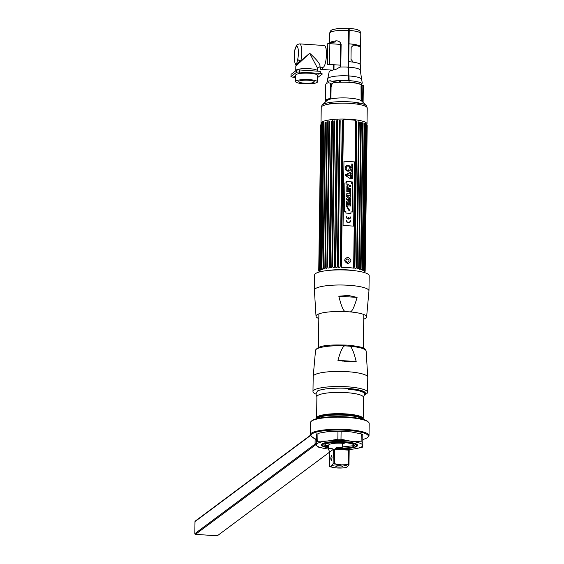 <?xml version="1.0" encoding="UTF-8"?>
<svg xmlns="http://www.w3.org/2000/svg" width="564" height="564" viewBox="0 0 564 564"><rect width="100%" height="100%" fill="white"/><g stroke="black" fill="none" stroke-linecap="round" stroke-linejoin="round"><path stroke-width="0.85" d="M366.769 124.623A23.004 4.597 -179.2 0 0 367.016 123.967A23.004 4.597 -179.2 0 0 347.001 119.124A23.004 4.597 -179.2 0 0 321.769 122.177A23.004 4.597 -179.2 0 0 321.008 123.326A23.004 4.597 -179.2 0 0 321.431 124.214M321.776 124.524A23.004 4.597 -179.2 0 0 322.277 124.863M365.782 125.427A23.004 4.597 -179.2 0 0 366.255 125.116A23.004 4.597 -179.2 0 0 366.396 125.004M321.008 123.326L321.226 107.442A23.004 4.597 0.8 0 1 321.988 106.293A23.004 4.597 0.8 0 1 347.22 103.24A23.004 4.597 0.8 0 1 367.234 108.084L367.016 123.967M360.17 103.17A17.625 3.525 0.8 0 1 356.786 104.079M331.787 103.727A17.625 3.525 0.8 0 1 328.431 102.733M322.326 104.897L327.078 100.462A17.625 3.525 0.8 0 1 327.282 100.293A17.625 3.525 0.8 0 1 344.808 97.903A17.625 3.525 0.8 0 1 361.587 100.942L366.212 105.51A22.419 4.477 -179.2 0 0 344.872 101.647A22.419 4.477 -179.2 0 0 322.58 104.685A22.419 4.477 -179.2 0 0 322.326 104.897A22.419 4.477 -179.2 0 0 321.974 106.3M366.522 106.92A22.419 4.477 -179.2 0 0 366.212 105.51M331.082 86.912L332.097 83.98L333.197 82.845A17.428 3.483 0.8 0 1 348.982 82.33A17.428 3.483 0.8 0 1 361.087 84.769M361.249 84.875A17.428 3.483 0.8 0 1 361.348 84.945L361.531 85.284M356.561 104.044A17.357 3.469 -179.2 0 0 359.973 103.127M328.629 102.69A17.357 3.469 -179.2 0 0 332.02 103.698M348.481 30.407A15.517 3.102 -179.2 0 0 329.757 33.177C330.025 31.239 330.99 30.054 332.661 29.631L338.337 28.411L347.96 28.2L348.481 30.407L348.207 75.893A16.941 3.384 -179.2 0 0 327.733 78.699L329.136 72.002A15.595 3.116 0.8 0 1 335.474 69.633L339.951 67.102L340.832 65.163L341.121 44.394C340.296 41.905 338.583 40.728 335.968 40.855A1.311 0.761 -97.6 0 1 335.368 41.933A1.311 0.761 -97.6 0 1 335.178 41.919A16.828 3.363 -179.2 0 0 328.939 43.625M340.155 66.855L340.494 42.751M334.029 64.747L333.958 69.865M339.591 82.238L339.732 80.525M348.207 75.893L348.333 80.589A17.703 3.539 -179.2 0 0 332.21 81.294L329.305 80.828A17.653 3.525 -179.2 0 0 326.93 82.499A17.653 3.525 -179.2 0 0 326.93 82.598L327.042 83.225M325.759 84.614A18.795 3.758 0.8 0 1 325.759 84.565A18.795 3.758 0.8 0 1 328.29 82.725L331.131 83.359L330.92 98.347L330.412 98.411A18.795 3.758 -179.2 0 0 325.534 100.857A18.795 3.758 -179.2 0 0 325.872 101.583M320.754 67.179L320.726 69.379L322.791 69.513L322.827 67.32L322.791 69.513L332.541 70.155M333.373 69.978L333.451 64.705M327.726 49.054L326.062 48.941M329.587 64.451L329.877 43.682L340.452 44.38L340.162 65.149L327.515 64.317L327.804 43.548L329.877 43.682L329.587 64.451M348.714 67.172L348.785 61.709A15.517 3.102 0.8 0 1 360.347 64.874L360.276 70.331A15.517 3.102 0.8 0 0 348.714 67.172A30.597 7.558 93.8 0 0 348.947 75.936C357.068 76.591 361.277 77.769 361.559 79.489M348.707 67.715A15.517 3.102 0.8 0 1 347.96 67.736M340.473 80.497A30.597 7.558 93.8 0 1 340.332 82.203M362.109 83.12L361.228 85.256L360.706 84.311A17.703 3.539 -179.2 0 0 349.053 82.175L349.074 80.631A16.391 4.047 -86.2 0 0 348.947 75.936M362.215 83.218L361.834 83.444A17.703 3.539 0.8 0 0 349.074 80.631M360.41 47.468A15.517 3.102 -179.2 0 0 360.6 46.995A15.517 3.102 -179.2 0 0 349.038 43.837L349.222 30.449A2.728 0.677 -86.2 0 0 348.707 28.242A2.728 0.677 -86.2 0 0 348.566 28.292L348.256 28.524M360.213 39.05C360.932 40.481 360.904 42.885 360.107 46.255L360.008 46.311M348.785 61.758A15.298 3.06 -179.2 0 0 348.735 61.751L348.982 43.872A15.298 3.06 0.8 0 1 360.382 46.995L360.375 47.404M348.897 49.794A15.298 3.06 0.8 0 1 348.207 49.815M347.96 67.694A15.298 3.06 -179.2 0 0 348.707 67.666A15.39 3.074 -179.2 0 1 347.96 67.708M362.758 102.098A18.795 3.758 -179.2 0 0 363.117 101.386A18.795 3.758 -179.2 0 0 362.878 100.766L363.322 85.27M362.849 85.665L362.638 100.653L361.2 100.11L361.411 85.249L362.849 85.665M361.031 85.883L361.108 99.779L361.031 85.883M291.024 76.45L291.059 74.356L296.46 70.331A2.728 0.543 0.8 0 1 299.794 69.985L320.289 71.339L320.26 73.44L299.766 72.086A2.728 0.543 -179.2 0 0 296.424 72.425L291.024 76.45A2.728 0.543 0.8 0 0 292.97 77.148L295.663 77.324M320.26 73.44A2.728 0.543 0.8 0 1 322.206 74.131L317.511 77.628M295.599 81.561L295.691 75.139A10.928 2.185 0.8 0 1 296.051 74.596A10.928 2.185 0.8 0 1 308.036 73.144A10.928 2.185 0.8 0 1 317.539 75.442L317.454 81.865A10.928 2.185 0.8 0 1 317.095 82.415A10.928 2.185 0.8 0 1 305.11 83.86A10.928 2.185 0.8 0 1 295.599 81.561A10.928 2.185 0.8 0 1 295.959 81.019A10.928 2.185 0.8 0 1 307.944 79.566A10.928 2.185 0.8 0 1 317.454 81.865M318.766 74.265L319.478 73.736L318.766 74.265M298.969 72.96L299.681 72.425L298.969 72.96M293.752 76.845L294.464 76.316L293.752 76.845M314.042 82.21A7.769 1.551 -179.2 0 0 308.508 80.243A7.769 1.551 -179.2 0 0 299.012 81.216A7.769 1.551 -179.2 0 0 304.546 83.19A7.769 1.551 -179.2 0 0 314.042 82.21M318.886 67.053L319.95 66.89C320.683 64.606 317.257 60.059 309.678 53.242L300.838 60.884A2.728 1.445 -167.1 0 1 297.729 59.185L296.163 65.981L295.233 63.097M296.749 63.81L300.238 60.806M300.838 60.884A10.928 2.7 -86.2 0 0 301.684 49.745A10.928 2.7 -86.2 0 0 299.688 43.886L324.349 45.515A10.928 2.7 93.8 0 1 326.387 55.469A10.928 2.7 93.8 0 1 323.482 67.123A10.928 2.7 93.8 0 1 322.911 67.32L319.097 67.074M319.95 66.89A2.728 2.587 53.3 0 0 318.279 67.377L317.638 68.42L309.678 53.242L295.818 66.164L295.755 70.62A10.928 2.185 -179.2 0 0 295.797 70.824M317.638 68.455L317.602 70.923A10.928 2.185 -179.2 0 0 309.46 68.702A10.928 2.185 -179.2 0 0 295.755 70.62M300.654 60.87L296.333 65.459M296.065 65.784L295.818 66.164M341.403 266.998L343.462 119.547A22.786 4.554 0.8 0 1 355.701 120.358L353.635 268.133L354.157 266.92L356.187 121.5A23.223 4.639 0.8 0 1 356.913 121.605L354.89 268.309A22.786 4.554 0.8 0 1 355.997 268.485L356.54 267.287A23.223 4.639 0.8 0 1 357.195 267.406L357.132 268.69A22.786 4.554 0.8 0 1 358.133 268.894L358.69 267.71A23.223 4.639 0.8 0 1 359.268 267.844L359.141 269.127A22.786 4.554 0.8 0 1 360.015 269.352L360.572 268.182A23.223 4.639 0.8 0 1 361.073 268.33L360.875 269.606A22.786 4.554 0.8 0 1 361.609 269.846L362.166 268.69A23.223 4.639 0.8 0 1 362.574 268.845L362.314 270.121A22.786 4.554 0.8 0 1 362.892 270.375L363.442 269.232A23.223 4.639 0.8 0 1 363.752 269.395L365.782 123.974L363.435 270.657A22.786 4.554 0.8 0 1 363.851 270.924L364.372 269.796A23.223 4.639 0.8 0 1 364.584 269.966L364.21 271.221A22.786 4.554 0.8 0 1 364.457 271.495L364.957 270.375A23.223 4.639 0.8 0 1 365.056 270.544L364.633 271.792A22.786 4.554 0.8 0 1 364.718 272.067L365.176 270.96A23.223 4.639 0.8 0 1 365.176 271.03A23.223 4.639 0.8 0 1 365.169 271.129L365.028 271.538A23.223 4.639 0.8 0 1 365.014 271.559M354.157 266.92A23.223 4.639 0.8 0 1 354.876 267.026M326.916 266.976L328.96 120.724L326.944 266.962A23.223 4.639 0.8 0 1 327.606 266.864L328.114 268.076A22.786 4.554 0.8 0 1 329.235 267.935L331.308 121.225A23.223 4.639 0.8 0 1 332.034 121.147L332.506 120.266L330.49 267.794A22.786 4.554 0.8 0 1 331.702 267.674L331.815 266.391A23.223 4.639 0.8 0 1 332.598 266.335L333.049 267.569A22.786 4.554 0.8 0 1 334.332 267.484L336.546 120.788A23.223 4.639 0.8 0 1 337.364 120.752L337.787 119.885L335.749 267.414A22.786 4.554 0.8 0 1 337.089 267.364L337.328 266.095A23.223 4.639 0.8 0 1 338.174 266.074L338.548 267.336A22.786 4.554 0.8 0 1 339.916 267.322L340.219 266.053A23.223 4.639 0.8 0 1 341.072 266.053L341.396 267.322A22.786 4.554 -179.2 0 1 353.635 268.133M335.728 267.139L335.333 266.166L337.364 120.752M334.515 266.208A23.223 4.639 0.8 0 1 335.333 266.166M330.448 267.512L330.003 266.568L332.034 121.147M329.277 266.645A23.223 4.639 0.8 0 1 330.003 266.568M319.005 269.705A23.223 4.639 -179.2 0 0 318.893 269.867L320.923 124.454A23.223 4.639 0.8 0 1 321.036 124.284L319.005 269.705L319.471 270.833A22.786 4.554 -179.2 0 1 319.739 270.565L319.4 269.303A23.223 4.639 -179.2 0 1 319.506 269.218A23.223 4.639 0.8 0 1 319.619 269.141L320.112 270.283A22.786 4.554 0.8 0 1 320.549 270.029L320.267 268.76A23.223 4.639 0.8 0 1 320.592 268.605L321.106 269.761A22.786 4.554 -179.2 0 1 321.699 269.522L321.48 268.245A23.223 4.639 0.8 0 1 321.896 268.097L322.418 269.275A22.786 4.554 0.8 0 1 323.165 269.049L323.01 267.766A23.223 4.639 0.8 0 1 323.517 267.639L324.046 268.824A22.786 4.554 0.8 0 1 324.927 268.626L324.843 267.343A23.223 4.639 0.8 0 1 325.428 267.223L325.957 268.422A22.786 4.554 0.8 0 1 326.965 268.252L326.901 267.971M356.166 270.903A21.975 4.392 -179.2 0 0 327.747 270.508M356.54 267.287L358.57 121.866A23.223 4.639 0.8 0 1 359.226 121.986L357.195 267.406M358.69 267.71L360.72 122.289A23.223 4.639 0.8 0 1 361.298 122.423L359.268 267.844M360.572 268.182L362.603 122.762A23.223 4.639 0.8 0 1 363.103 122.91L361.073 268.33M362.166 268.69L364.196 123.269A23.223 4.639 0.8 0 1 364.605 123.424L362.574 268.845M363.442 269.232L365.472 123.812A23.223 4.639 0.8 0 1 365.782 123.974L365.585 123.142L365.578 123.868M364.372 269.796L366.403 124.376A23.223 4.639 0.8 0 1 366.614 124.545L364.584 269.966M364.957 270.375L366.988 124.954A23.223 4.639 0.8 0 1 367.086 125.13L365.056 270.544M365.176 270.96L367.206 125.539A23.223 4.639 0.8 0 1 367.206 125.61A23.223 4.639 0.8 0 1 367.199 125.709L365.169 270.96M366.967 126.258A23.223 4.639 0.8 0 1 366.945 126.287L364.929 270.389M365.028 271.263L365.035 270.664M364.922 271.023L364.915 271.545M366.374 126.815A23.223 4.639 0.8 0 1 366.325 126.851L364.33 269.825M364.316 270.939L364.309 271.319M364.527 271.319L364.541 270.255M319.4 269.303L321.431 123.883A23.223 4.639 0.8 0 1 321.536 123.805A23.223 4.639 0.8 0 1 321.649 123.72L319.619 269.141M320.267 268.76L322.298 123.34A23.223 4.639 0.8 0 1 322.622 123.185L320.592 268.605M321.48 268.245L323.51 122.825A23.223 4.639 0.8 0 1 323.926 122.684L321.896 268.097M323.01 267.766L325.04 122.353A23.223 4.639 0.8 0 1 325.548 122.219L323.517 267.639M324.843 267.343L326.873 121.923A23.223 4.639 0.8 0 1 327.458 121.803L325.428 267.223M328.96 120.724L328.974 121.542A23.223 4.639 0.8 0 1 329.637 121.443L327.606 266.864M331.815 266.391L333.846 120.978A23.223 4.639 0.8 0 1 334.628 120.915L332.598 266.335M337.328 266.095L339.359 120.675A23.223 4.639 0.8 0 1 340.205 120.654L338.174 266.074M340.219 266.053L342.249 120.633A23.223 4.639 0.8 0 1 343.102 120.64L341.072 266.053M320.775 125.032A23.223 4.639 0.8 0 1 320.768 124.961A23.223 4.639 0.8 0 1 320.775 124.863L318.745 270.276L319.182 271.397A22.786 4.554 0.8 0 1 319.273 271.122L318.893 269.867M318.745 270.276A23.223 4.639 -179.2 0 0 318.738 270.382A23.223 4.639 -179.2 0 0 318.745 270.452L319.245 271.968A22.786 4.554 0.8 0 1 319.217 271.904A22.786 4.554 0.8 0 1 319.168 271.693L318.857 270.861A23.223 4.639 -179.2 0 0 318.9 270.946M365.38 127.379A23.223 4.639 0.8 0 1 365.359 127.386L363.378 269.268M322.255 126.625A23.223 4.639 0.8 0 1 322.199 126.597L320.19 270.234M321.402 126.054A23.223 4.639 0.8 0 1 321.367 126.026L319.351 270.48M320.909 125.476A23.223 4.639 0.8 0 1 320.888 125.441L318.864 270.537M318.963 270.798L318.97 270.226M347.889 257.205C343.709 259.13 343.673 261.266 347.798 263.628C351.851 261.809 351.887 259.666 347.889 257.205M364.725 270.805L366.769 124.588A22.786 4.554 0.8 0 1 366.671 124.863L364.633 271.037M364.711 272.031L364.718 271.587M365.444 125.934A22.786 4.554 0.8 0 1 365.401 125.962L363.399 269.247M363.808 270.896L365.832 125.701A22.786 4.554 0.8 0 1 365.775 125.744M319.457 269.698L319.443 270.762M321.522 123.812L321.529 123.065A22.786 4.554 0.8 0 1 321.797 122.797L319.753 269.317M319.471 270.833L319.485 269.789M321.106 269.761L323.165 121.993A22.786 4.554 0.8 0 1 323.757 121.746L323.75 122.74M363.294 269.38L365.352 122.233A21.319 4.258 -179.2 0 0 365.352 122.212M332.168 270.135A21.319 4.258 0.8 0 1 351.76 270.41M347.452 262.366C345.323 261.132 345.337 260.018 347.494 259.024C349.581 260.293 349.567 261.407 347.452 262.366M322.721 121.62A21.319 4.258 -179.2 0 0 322.721 121.634L320.669 268.654M352.267 182.461L351.873 182.771L352.563 182.821L352.57 182.285L352.57 182.814L351.88 182.771L352.267 182.461M352.803 182.588A0.592 0.564 -126.7 0 1 351.971 183.06A0.592 0.564 -126.7 0 1 351.654 182.517A0.592 0.564 53.3 0 0 352.578 183.032A0.592 0.564 53.3 0 0 352.479 182.045A0.592 0.564 53.3 0 0 351.873 182.08A0.592 0.564 -126.7 0 1 352.803 182.588M351.654 182.517A0.592 0.564 -126.7 0 1 351.873 182.073A0.592 0.564 53.3 0 0 351.647 182.517M345.182 174.953L350.752 172.492L350.575 178.696M349.624 175.432A0.423 0.395 53.3 0 0 350.025 175.869A0.423 0.395 53.3 0 0 350.434 175.489A0.423 0.395 53.3 0 0 350.04 175.052A0.423 0.395 53.3 0 0 349.624 175.432M349.088 175.707L349.095 175.094L347.015 174.65A0.627 0.599 53.3 0 0 346.31 175.214A0.627 0.599 53.3 0 0 347.001 175.869L349.088 175.707M346.233 165.936A2.954 2.799 -126.7 0 1 350.702 167.515A2.954 2.799 -126.7 0 1 349.765 170.673M349.729 166.401L347.353 165.978A3.807 3.61 53.3 0 0 347.163 166.338L346.952 166.26A2.792 2.644 53.3 0 0 346.571 167.846A2.792 2.644 53.3 0 0 346.07 169.383L346.282 169.454A3.807 3.61 53.3 0 0 346.254 169.87L348.425 170.998L349.729 166.401M354.53 161.889L353.635 226.122L343.067 225.424L343.962 161.191L354.53 161.889M346.324 181.516L351.365 181.848L346.324 181.509L346.303 183.053L344.872 182.962L344.477 211.451L345.908 211.542L345.887 213.065L350.928 213.396L350.949 211.881L352.422 211.972L352.817 183.483L351.344 183.385L351.372 181.848L351.344 183.392L352.817 183.49L352.415 211.972M346.24 220.503A2.256 2.143 53.3 0 0 348.39 222.858A2.256 2.143 53.3 0 0 350.604 220.792L350.159 220.764A1.798 1.706 -126.7 0 1 348.397 222.406A1.798 1.706 -126.7 0 1 346.684 220.531L346.24 220.503M348.228 218.55A1.798 1.706 -126.7 0 1 346.733 216.703L346.289 216.668A2.256 2.143 53.3 0 0 348.446 219.029A2.256 2.143 53.3 0 0 350.66 216.957L350.216 216.928A1.798 1.706 -126.7 0 1 348.672 218.578L348.693 217.281L348.249 217.253L348.228 218.55M350.314 178.696L350.752 172.492L350.399 172.26L345.217 174.932L345.21 175.348L350.314 178.696M352.599 178.633L352.133 178.217L352.613 177.879L351.633 177.928L351.555 178.562L352.599 178.633M352.14 177.004L351.696 177.47L351.576 176.948L351.569 177.604L352.613 177.674L352.627 177.004L352.493 177.526L352.14 177.004M352.627 176.899L352.641 175.869L351.591 176.229L352.627 176.899M352.648 175.397L351.88 174.875L351.598 175.665L352.648 175.397M351.619 174.057L352.662 174.269L351.619 174.057M352.669 173.754L351.781 173.691L352.676 173.049L351.633 172.979L352.486 173.162L351.619 173.811L352.669 173.754M351.781 171.526L352.704 171.442L351.661 171.026L351.781 171.526M352.754 167.698L351.717 167.134L351.703 167.98L352.754 167.698M352.761 167.057L351.717 166.852L352.761 167.057M352.782 165.534L351.901 165.344L352.796 164.702L351.746 164.632L352.599 164.822L351.739 165.463L352.782 165.534M352.38 172.669L351.908 172.027L352.38 172.669M352.712 170.948L352.239 170.596L352.719 170.201L351.739 170.243L351.661 170.878L352.712 170.948M351.682 169.221L352.62 169.574L351.675 169.94L352.69 169.82L352.57 169.2L351.682 169.221M352.465 168.269L351.978 168.086C352.119 168.996 352.281 169.003 352.465 168.114L352.465 168.269M351.964 165.745L351.851 166.521L352.648 166.577L352.655 165.858L351.964 165.745M352.021 163.68L352.493 164.476L352.021 163.68M351.612 182.503A0.642 0.613 53.3 0 0 352.225 183.18A0.642 0.613 53.3 0 0 352.86 182.588A0.642 0.613 53.3 0 0 352.239 181.918A0.642 0.613 53.3 0 0 351.612 182.503M348.044 165.407A2.954 2.799 53.3 0 0 345.147 168.114A2.954 2.799 53.3 0 0 347.96 171.195A2.954 2.799 53.3 0 0 350.857 168.488A2.954 2.799 53.3 0 0 348.044 165.407M350.547 204.739L350.533 206.036L350.561 204.732L347.657 204.535L347.678 203.364L347.65 204.549L350.547 204.739M346.641 203.308L347.664 203.371L346.641 203.294L346.592 206.946L347.621 207.016L347.643 205.846L347.614 207.016M346.67 201.122L350.618 199.959L350.596 201.256L350.625 199.952L346.67 201.122L346.656 202.448L350.568 204.133L350.582 202.857L350.068 202.673L350.575 202.864L350.554 204.133M350.089 201.376L350.054 202.68L350.089 201.369L350.611 201.249M349.243 202.377L347.84 201.884L349.243 202.377L349.264 201.545L347.847 201.87M350.639 198.352L350.618 199.593L350.646 198.345L348.496 198.26L350.639 198.352M346.712 198.112L348.869 196.843L346.712 198.112L346.698 199.339L350.632 199.593M346.754 195.496L350.674 195.757L350.653 196.977L350.681 195.75L346.754 195.489L346.733 196.737L348.883 196.829M346.775 193.699L349.779 193.896L346.775 193.685L346.761 194.996L350.688 195.257L350.737 192.155L350.681 195.25M349.814 192.105L350.723 192.162L349.814 192.091L349.793 193.889M350.773 188.432L350.73 191.753L350.787 188.425L349.87 188.362L350.773 188.432M346.853 188.249L347.762 188.313L347.734 190.258L348.291 190.294L347.741 190.244L347.769 188.305L346.853 188.242L346.804 191.492L350.737 191.753M348.326 188.651L349.236 188.707L349.215 190.35L349.828 190.385M346.916 183.73L349.363 185.366L350.815 185.464L350.801 186.762L350.829 185.457L349.377 185.359L346.916 183.716L346.895 185.154L348.221 185.93L346.874 186.529L348.207 185.937M350.949 211.881L350.921 213.396M344.872 182.962L346.296 183.053M349.257 210.999L347.713 208.617L347.727 207.376L349.278 209.752L349.257 210.999M347.643 205.846L350.54 206.036M348.503 198.253L350.667 196.97M349.87 188.362L349.842 190.385L349.222 190.343L349.243 188.7L348.326 188.637L348.305 190.287M346.874 186.529L346.853 187.988L349.377 186.67L350.808 186.762M353.325 62.202L350.984 59.347L351.153 47.355L353.565 45.078A15.39 3.074 0.8 0 1 360.466 47.743L360.234 64.479M353.353 361.728L353.36 361.369M342.708 360.664L342.7 361.136M338.816 296.199L357.082 297.411C354.22 307.5 351.788 312.322 349.8 311.871L345.69 311.596C343.688 311.786 341.396 306.654 338.816 296.199L348.418 295.466L357.082 297.411M363.752 319.161A25.309 5.055 -179.2 0 0 366.607 317.024A25.309 5.055 -179.2 0 0 349.8 311.871M345.69 311.596A25.309 5.055 -179.2 0 0 316.023 316.319A25.309 5.055 -179.2 0 0 318.822 318.533M314.395 290.079L314.606 274.985A27.291 5.45 0.8 0 1 348.848 270.184A27.291 5.45 0.8 0 1 369.18 275.747L368.969 290.841A27.291 5.45 0.8 0 0 348.637 285.278A27.291 5.45 -179.2 0 0 314.395 290.079L316.023 316.319M337.921 360.347C340.79 350.258 343.215 345.436 345.21 345.887L349.32 346.162C351.323 345.972 353.607 351.104 356.187 361.552L337.921 360.347L347.494 361.616L356.187 361.552M364.4 394.835A27.291 5.45 -179.2 0 0 367.552 392.347A27.291 5.45 -179.2 0 0 347.22 386.784A27.291 5.45 -179.2 0 0 312.978 391.585A27.291 5.45 -179.2 0 0 316.059 394.158M316.89 418.636A23.307 4.66 0.8 0 1 328.142 415.534A23.307 4.66 0.8 0 1 362.885 419.278M362.962 419.299A23.307 4.66 -179.2 0 0 363.202 418.65A23.307 4.66 -179.2 0 0 351.534 414.441A23.307 4.66 -179.2 0 0 328.163 414.138A23.307 4.66 -179.2 0 0 316.594 417.994A23.307 4.66 -179.2 0 0 316.813 418.657M364.316 394.807C366.931 392.184 361.517 390.316 348.073 389.195A24.478 4.893 0.8 0 1 364.386 394.849L363.498 397.366A23.307 4.66 -179.2 0 0 351.83 393.164A23.307 4.66 -179.2 0 0 328.459 392.861A23.307 4.66 0.8 0 0 316.89 396.718L315.896 393.975L317.469 390.965C319.647 389.978 323.045 389.231 327.67 388.709C340.67 387.574 351.788 388.138 361.002 390.415A25.197 5.034 0.8 0 1 364.718 394.525A25.197 5.034 0.8 0 1 364.527 394.666L364.718 394.525M317.194 418.34L317.194 418.326A22.701 4.533 0.8 0 1 328.459 414.568A22.701 4.533 0.8 0 1 351.231 414.864A22.701 4.533 0.8 0 1 362.589 418.96L362.589 418.974M361.193 418.114A22.701 4.533 -179.2 0 0 328.452 415.323A22.701 4.533 -179.2 0 0 318.618 417.522M328.636 447.71A16.807 3.356 0.8 0 1 331.054 442.289A16.807 3.356 0.8 0 1 354.037 443.805A16.807 3.356 0.8 0 1 347.981 448.317A16.807 3.356 0.8 0 1 336.736 448.577M336.743 448.161A14.749 2.947 -179.2 0 0 346.952 447.95A14.749 2.947 -179.2 0 0 352.26 443.988A14.749 2.947 -179.2 0 0 332.09 442.655A14.749 2.947 -179.2 0 0 328.643 447.146M333.655 467.542L330.271 466.816A10.85 2.171 0.8 0 1 329.496 466.541L329.7 452.039L333.324 449.339L331.251 448.161A10.85 2.171 -179.2 0 0 328.608 449.536A10.85 2.171 -179.2 0 0 328.819 449.973L329.7 452.039L217.295 535.8L195.461 534.355A0.656 0.62 -126.7 0 1 194.834 533.671L194.834 533.741M333.12 463.841A10.85 2.171 0.8 0 1 334.445 463.707L341.312 464.856A8.192 1.636 -179.2 0 0 331.301 465.885L333.12 463.841L333.324 449.339M334.445 463.707L334.649 449.198L348.404 450.107L348.199 464.616L341.312 464.856A8.192 1.636 0.8 0 1 347.149 466.936L345.344 467.591M328.608 449.536L328.671 445.172A10.85 2.171 0.8 0 1 342.285 443.262L342.221 447.633A10.85 2.171 -179.2 0 0 337.328 447.534L334.649 449.198M336.729 449.339L336.75 447.576M329.496 466.541L331.301 465.885A8.192 1.636 -179.2 0 0 333.895 467.584A8.192 1.636 -179.2 0 0 337.138 467.965A8.192 1.636 0.8 0 0 344.526 467.732L345.697 467.549M348.39 450.967L349.172 450.382L348.968 464.891L347.149 466.936A8.192 1.636 0.8 0 1 344.526 467.732M338.358 467.062A3.412 0.684 -179.2 0 0 342.524 466.632A3.412 0.684 -179.2 0 0 340.092 465.765A3.412 0.684 -179.2 0 0 335.925 466.195A3.412 0.684 -179.2 0 0 338.358 467.062M331.378 460.309C332.196 458.144 332.217 456.565 331.449 455.578C330.631 457.749 330.61 459.322 331.378 460.309M345.387 464.856L345.379 465.413M328.615 449.078A23.223 4.639 -179.2 0 1 328.001 449A23.223 4.639 0.8 0 1 316.305 444.841L316.383 445.193M343.145 449.762A23.223 4.639 -179.2 0 0 351.217 449.296A23.223 4.639 -179.2 0 0 354.53 448.873A23.223 4.639 -179.2 0 0 362.737 445.419A23.223 4.639 -179.2 0 0 351.048 441.252A23.223 4.639 -179.2 0 0 327.832 440.963A23.223 4.639 -179.2 0 0 316.305 444.841L316.27 441.802A25.951 5.189 0.8 0 1 317.828 441.281L317.941 433.356L327.959 431.608L337.963 431.291A25.951 5.189 0.8 0 1 341.107 431.333L351.175 431.897L361.228 433.899A25.951 5.189 0.8 0 1 362.814 434.463L362.8 447.019A25.951 5.189 0.8 0 1 361.235 447.548L354.65 448.852M336.736 448.662A18.097 3.617 -179.2 0 0 348.637 448.373A18.097 3.617 -179.2 0 0 355.151 443.515A18.097 3.617 -179.2 0 0 330.412 441.88A18.097 3.617 -179.2 0 0 328.636 447.872M362.8 447.019L362.814 434.463M362.701 442.387A25.951 5.189 0.8 0 0 361.115 441.824L351.048 441.252L340.994 439.257A25.951 5.189 0.8 0 0 337.85 439.215L327.832 440.963L317.828 441.281M340.994 439.257L341.107 431.333M337.85 439.215L337.963 431.291M361.115 441.824L361.228 433.899M316.432 441.739L316.376 433.878L316.27 441.802M338.16 443.156L338.167 442.345M338.174 441.936L337.639 441.506M317.955 446.561L317.948 446.998L324.279 448.422M328.65 446.653L324.977 445.595M322.968 444.495L322.418 443.72M322.594 443.621A17.054 3.405 -179.2 0 0 323.243 444.249M324.786 444.982A17.054 3.405 -179.2 0 0 328.657 445.948M342.235 446.928L354.255 445.616M356.039 444.904L356.751 444.256M357.548 445.059A18.097 3.617 0.8 0 1 355.947 446.23M348.792 447.717A18.097 3.617 0.8 0 1 348.644 447.731A18.097 3.617 0.8 0 1 336.743 448.02M326.091 446.343A17.794 3.553 -179.2 0 0 328.65 446.857M312.597 437.044A0.656 0.592 -63.9 0 0 313.196 437.643A28.708 5.739 0.8 0 1 342.926 430.12A28.708 5.739 0.8 0 1 362.906 439.448M348.489 442.106A55.293 11.047 -179.2 0 0 347.191 442.416M345.951 442.733A55.293 11.047 -179.2 0 0 342.277 443.868M195.003 521.644L195.003 521.573A0.656 0.62 -126.7 0 1 195.243 521.094L310.426 435.267M343.476 430.142A55.293 11.047 0.8 0 1 345.704 429.472M368.229 421.928A28.708 5.739 -179.2 0 0 339.923 416.655A28.708 5.739 -179.2 0 0 311.476 421.132M368.017 437.029A29.363 5.866 -179.2 0 0 369.018 435.542A29.363 5.866 -179.2 0 0 339.747 429.267A29.363 5.866 -179.2 0 0 310.306 434.717A29.363 5.866 -179.2 0 0 311.265 436.24M310.306 434.717L310.475 422.626A29.363 5.866 0.8 0 1 339.916 417.17A29.363 5.866 0.8 0 1 369.187 423.444L369.018 435.542M348.376 429.641A54.637 10.913 -179.2 0 0 345.986 430.261M339.951 67.102A15.517 3.102 0.8 0 1 347.967 67.13M335.968 40.855A15.517 3.102 -179.2 0 0 329.616 43.252L329.757 33.177M330.144 80.708A16.941 3.384 -179.2 0 0 332.189 81.279M332.231 81.294A16.941 3.384 -179.2 0 0 338.957 82.266M325.999 101.471L326.02 100.025M330.624 83.423L330.412 98.411M326.274 101.21L326.295 99.821M348.792 73.165A15.517 3.102 0.8 0 1 348.051 73.193M351.294 82.351L350.216 82.422M348.397 36.477A15.517 3.102 -179.2 0 0 349.144 36.449M360.6 46.995L360.784 33.614A15.517 3.102 -179.2 0 0 349.222 30.449M348.439 33.241A12.782 2.552 -179.2 0 0 349.186 33.206M296.424 72.425L296.46 70.331M299.766 72.086L299.794 69.985M297.729 59.185A8.192 2.023 -86.2 0 0 297.884 47.834A8.192 2.023 -86.2 0 0 294.937 50.034A8.192 2.023 -86.2 0 0 294.775 61.391M349.32 346.162A25.309 5.055 0.8 0 1 366.135 351.012L367.763 377.253A27.291 5.45 -179.2 0 0 347.431 371.69A27.291 5.45 0.8 0 0 313.189 376.491L315.544 350.307A25.309 5.055 0.8 0 1 345.21 345.887M316.291 444.27A55.293 11.047 0.8 0 1 315.692 444.77L195.461 534.355M313.196 437.643A55.293 11.047 0.8 0 1 316.298 439.659M316.453 439.814A55.293 11.047 0.8 0 1 317.433 441.393M315.692 444.77A0.656 0.62 -126.7 0 1 315.064 444.087L194.834 533.671L195.003 521.573L310.545 435.486M316.277 442.923A54.637 10.913 0.8 0 1 315.064 444.087L315.135 438.898M312.646 433.469L312.66 432.461M316.453 440.174L316.869 441.358A54.637 10.913 0.8 0 1 316.848 441.591M357.724 431.559L357.738 430.748M361.686 101.048L361.7 100.385M326.972 100.561L326.979 99.44M327.733 78.699L326.93 82.499M329.616 43.266L329.538 43.555C330.377 43.414 327.79 43.329 335.368 41.933M325.534 100.857L325.759 84.565M362.243 83.07L360.276 70.331M348.707 28.242C354.791 28.94 357.865 29.518 357.936 29.962C359.635 30.449 360.586 31.669 360.784 33.614M363.343 85.143L363.117 101.386M294.803 62.357C293.9 57.669 293.936 53.411 294.916 49.597C296.89 44.196 296.333 44.725 299.688 43.886M365.176 271.03L367.206 125.61M318.738 270.382L320.768 124.961M328.861 121.288L326.824 267.322M318.42 347.516L318.886 313.88M363.343 348.143L363.815 314.508M366.607 317.024L368.969 290.841M315.544 350.307C318.54 344.484 332.943 344.823 347.029 345.105C362.955 346.67 365.021 348.143 366.135 351.012M313.189 376.491L312.978 391.585M367.763 377.253L367.552 392.347M363.498 397.366L363.202 418.65M316.89 396.718L316.594 417.994M333.895 467.584L333.303 467.478M194.982 521.608L194.813 533.706M316.996 431.946L317.01 431.093M312.914 437.586L316.291 439.962"/></g></svg>
